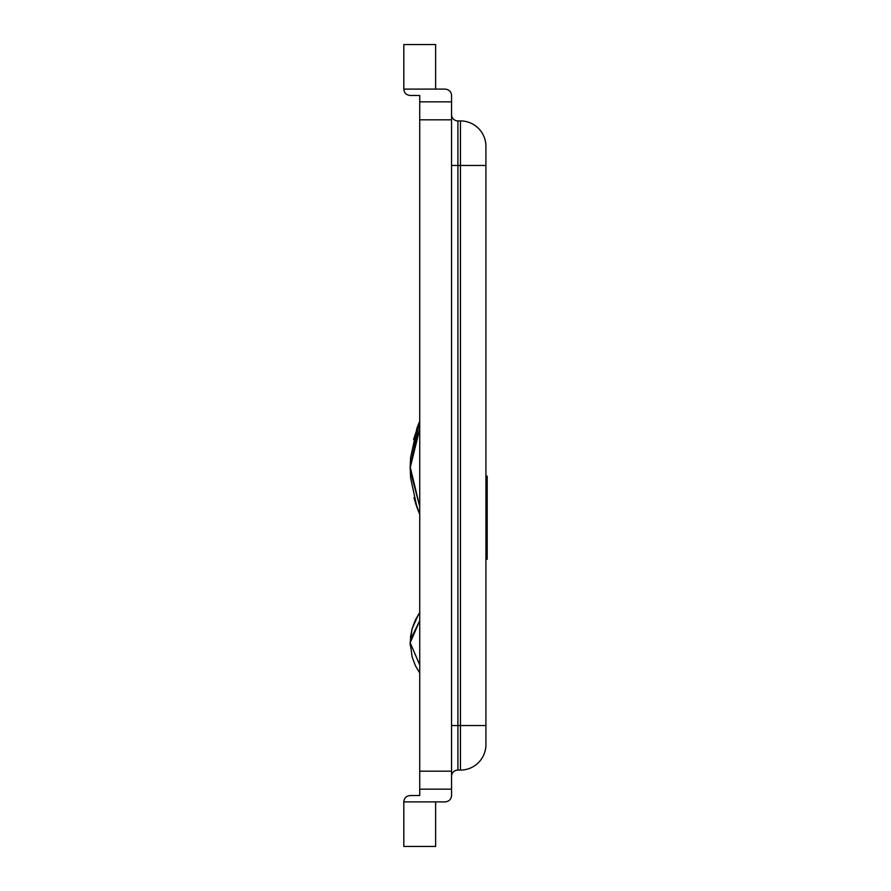 <?xml version="1.0" encoding="UTF-8"?>
<svg xmlns="http://www.w3.org/2000/svg" width="891" height="891" viewBox="0 0 891 891"><rect width="100%" height="100%" fill="white"/><g stroke="black" fill="none" stroke-linecap="round" stroke-linejoin="round"><path stroke-width="1.34" d="M451.548 795.54C451.291 799.249 449.164 801.377 445.177 801.9C449.164 801.377 451.291 799.249 451.548 795.54L451.548 95.46C451.291 91.751 449.164 89.623 445.177 89.1C449.164 89.623 451.291 91.751 451.548 95.46M445.177 801.9L435.632 801.9L435.632 846.45L403.812 846.45L403.812 801.9C404.191 798.024 406.318 795.908 410.183 795.54L419.728 795.54L419.728 771.172L451.548 771.172M460.458 120.92L460.458 770.08A25.46 25.46 0 0 0 485.918 744.62L485.918 146.38A25.46 25.46 0 0 0 460.458 120.92L457.907 120.92A6.36 6.36 0 0 1 451.548 114.56M451.548 776.44A6.36 6.36 0 0 1 457.907 770.08L457.907 120.92M460.458 770.08L457.907 770.08M451.548 789.17L419.728 789.17M451.548 119.828L419.728 119.828L419.728 771.172M451.548 101.83L419.728 101.83L419.728 95.46L410.183 95.46C406.318 95.092 404.191 92.976 403.812 89.1L403.812 44.55L435.632 44.55L435.632 89.1L445.177 89.1M419.728 119.828L419.728 101.83M410.606 457.684L416.988 428.103L410.606 457.684L410.183 466.984L410.617 457.584L416.988 428.092L419.728 421.098L410.183 466.917L419.728 506.522L410.183 467.775L419.728 429.028L410.183 467.775L419.728 429.028L410.216 465.269M410.183 467.407L410.606 477.843L416.988 507.447L419.728 514.452L413.981 497.657M410.183 468.688L419.728 506.522L410.228 470.571M416.988 428.103L419.728 421.098L413.602 439.386M416.988 428.092L410.617 457.584L410.183 467.63M415.596 503.304L416.186 505.13M412.054 628.857L418.402 614.523L412.054 628.857L410.183 642.79L419.728 664.898L410.183 642.79L419.728 620.693L410.305 640.117M410.183 642.511L412.088 656.879L415.473 665.855L419.728 673.017M410.261 645.775L410.183 643.491M485.918 477.064L487.188 477.064L487.188 559.247L485.918 559.247M485.918 527.639L487.188 527.639M485.918 525.334L487.188 525.334M485.918 519.052L487.188 519.052M485.918 477.108L487.188 477.108M485.918 558.356L487.188 558.356L485.918 558.356M485.918 556.886L487.188 556.886M487.188 528.875L485.918 528.875M485.918 476.618L487.188 477.064M485.918 476.897L487.188 476.897L485.918 476.897M487.188 528.831L485.918 528.831L487.188 528.831M451.548 165.47L485.918 165.47M451.548 725.53L485.918 725.53M435.632 801.9L403.812 801.9M435.632 89.1L403.812 89.1M410.606 477.843L416.988 507.447M414.426 499.328L416.877 507.146M410.417 637.744L412.088 628.69L415.484 619.724L419.728 612.574M410.183 642.088L410.183 642.701M485.918 528.274L487.188 528.274M485.918 549.056L487.188 549.056M485.918 536.995L487.188 536.995M485.918 476.139L487.188 476.139"/></g></svg>

